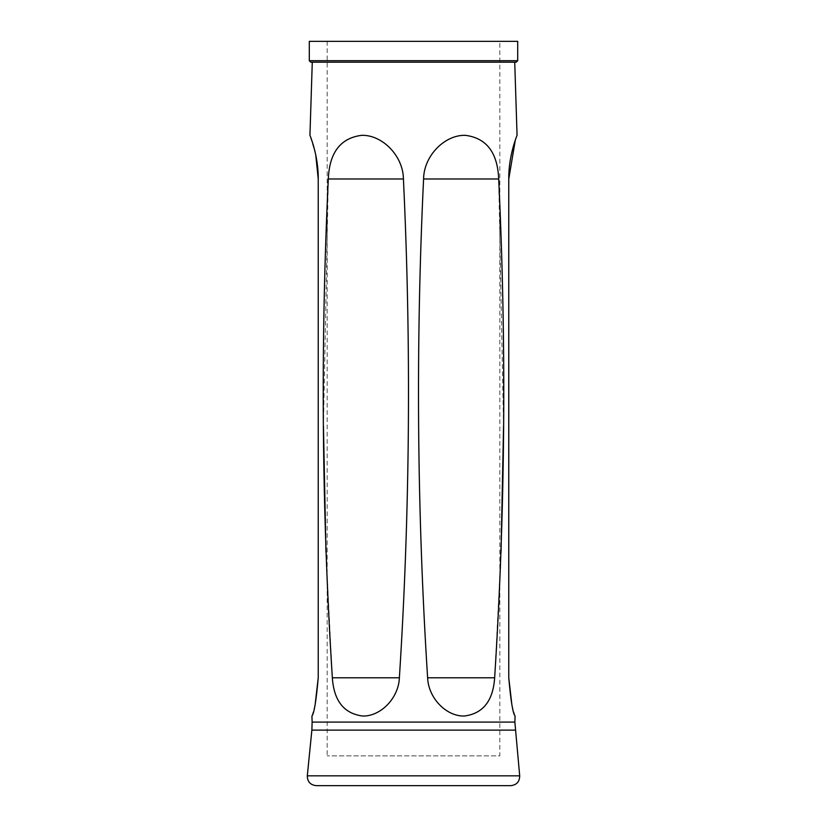 <?xml version="1.0" encoding="UTF-8"?>
<svg xmlns="http://www.w3.org/2000/svg" width="827" height="827" viewBox="0 0 827 827"><rect width="100%" height="100%" fill="white"/><g stroke="black" fill="none" stroke-linecap="round" stroke-linejoin="round"><path stroke-width="0.62" stroke-dasharray="4.13 3.1" d="M312.275 62.19L514.725 62.19M315.718 154.701L309.939 135.349M311.924 716.027L315.118 704.821M501.038 552.415L494.649 677.789C493.109 700.882 482.989 713.629 464.319 716.037C446.311 716.513 428.334 698.04 427.621 677.789C417.004 511.603 415.661 345.335 423.579 178.983C423.848 155.786 444.699 134.801 465.219 135.328C486.421 137.944 497.575 152.499 498.691 178.983L503.55 426.194M515.324 140.042L517.061 135.349M515.076 716.027L511.882 704.821M325.962 552.415L332.351 677.789C333.891 700.882 344.011 713.629 362.681 716.037C380.689 716.513 398.666 698.04 399.379 677.789C409.996 511.603 411.339 345.335 403.421 178.983C403.152 155.786 382.301 134.801 361.781 135.328C340.579 137.944 329.425 152.499 328.309 178.983L323.45 426.194M499.839 41.35L327.161 41.35L499.839 41.35L499.839 755.878L327.161 755.878L499.839 755.878M309.298 41.35L517.702 41.35M516.213 62.19L310.787 62.19M510.807 785.65L316.193 785.65M514.87 722.085L312.13 722.085M517.702 60.702L309.298 60.702M311.872 730.117L515.128 730.117M519.697 775.829L307.303 775.829M427.621 677.789L494.649 677.789M423.579 178.983L498.691 178.983M399.379 677.789L332.351 677.789M403.421 178.983L328.309 178.983M327.161 41.35L327.161 755.878"/><path stroke-width="1.24" d="M519.697 775.829C519.614 781.711 516.648 784.978 510.807 785.65L316.193 785.65C310.352 784.978 307.386 781.711 307.303 775.829L519.697 775.829L514.87 722.085L312.13 722.085L311.924 716.027M318.23 677.768C316.203 700.862 314.105 713.608 311.924 716.027C314.095 713.639 316.193 700.882 318.23 677.768L318.23 179.004L318.23 677.768L315.118 704.821M318.23 179.004C318.571 155.796 309.805 134.822 309.939 135.349C309.763 134.718 318.581 155.765 318.23 179.004L315.718 154.701M309.939 135.349L312.275 62.19L514.725 62.19L517.061 135.349M503.55 426.194L501.038 552.415M328.309 178.983C329.404 152.571 340.528 138.016 361.668 135.328C382.167 134.698 403.173 155.745 403.421 178.983C411.339 345.397 409.996 511.665 399.379 677.789C398.635 698.06 380.761 716.44 362.743 716.037C344.032 713.649 333.901 700.903 332.351 677.789C321.734 511.603 320.39 345.335 328.309 178.983L403.421 178.983M508.77 179.004L508.77 677.768L508.77 179.004C508.429 155.796 517.195 134.822 517.061 135.349C517.237 134.718 508.419 155.765 508.77 179.004L515.324 140.042M508.77 677.768C510.797 700.862 512.895 713.608 515.076 716.027C512.905 713.639 510.807 700.882 508.77 677.768L511.882 704.821M323.45 426.194L325.962 552.415M494.649 677.789C505.266 511.603 506.61 345.335 498.691 178.983C497.596 152.571 486.472 138.016 465.332 135.328C444.833 134.698 423.827 155.745 423.579 178.983C415.661 345.397 417.004 511.665 427.621 677.789C428.365 698.06 446.239 716.44 464.257 716.037C482.968 713.649 493.099 700.903 494.649 677.789L427.621 677.789M517.702 60.702L517.702 41.35L309.298 41.35L309.298 60.702L517.702 60.702L516.213 62.19L310.787 62.19L309.298 60.702M515.128 730.117L311.872 730.117L307.303 775.829M332.351 677.789L399.379 677.789M498.691 178.983L423.579 178.983M514.87 722.085L515.076 716.027M312.13 722.085L311.872 730.117"/></g></svg>
